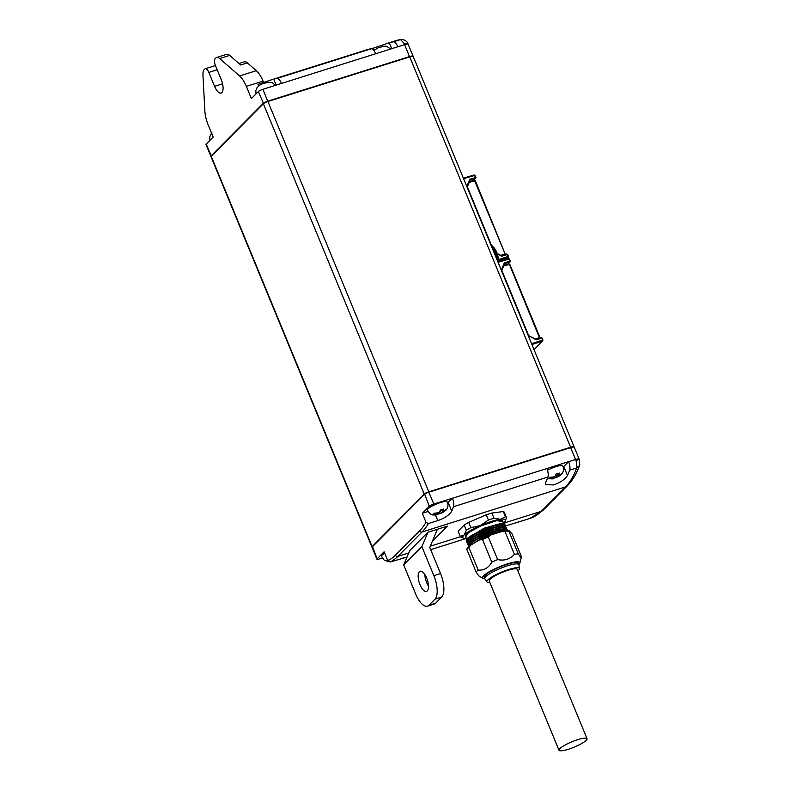 <?xml version="1.0" encoding="UTF-8"?>
<svg xmlns="http://www.w3.org/2000/svg" width="790" height="790" viewBox="0 0 790 790"><rect width="100%" height="100%" fill="white"/><g stroke="black" fill="none" stroke-linecap="round" stroke-linejoin="round"><path stroke-width="1.19" d="M466.623 539.254L465.478 536.469A20.165 3.851 -22.4 0 1 480.834 525.992A20.165 3.851 -22.4 0 1 502.519 520.798A20.165 3.851 -22.4 0 1 502.756 521.104L503.615 523.187M465.666 536.943L468.381 532.648L480.794 525.952L496.831 520.649L502.944 521.578M281.447 83.375A7.683 3.111 -107.5 0 0 276.935 78.447L371.191 48.812A7.683 3.111 72.5 0 1 375.714 53.74L262.902 89.3A3.841 0.731 157.6 0 0 258.34 91.571L251.368 98.592L246.342 86.396A19.197 7.782 -107.5 0 0 239.587 75.949L219.65 58.549A11.524 4.671 -107.5 0 0 216.608 57.492A11.524 4.671 -107.5 0 0 215.749 58.026L215.156 58.618A5.757 2.34 -107.5 0 0 215.492 65.679L221.239 79.622A10.556 4.286 72.5 0 1 221.862 92.568A10.556 4.286 72.5 0 1 221.072 93.052A10.556 4.286 72.5 0 1 214.574 86.337L208.827 72.403A5.757 2.34 -107.5 0 0 205.281 68.74A5.757 2.34 -107.5 0 0 204.857 69.007L204.264 69.599A11.524 4.671 -107.5 0 0 202.961 75.356L204.857 110.936A19.197 7.782 -107.5 0 0 208.155 124.869L213.181 137.065L206.21 144.096A3.841 0.731 157.6 0 0 206.002 144.501L210.891 156.351A3.841 0.731 -22.4 0 1 211.088 155.936L263.218 103.421A3.841 0.731 -22.4 0 1 267.78 101.15L409.585 56.564A5.757 1.096 -22.4 0 1 413.091 56.199A5.757 1.096 -22.4 0 1 413.091 56.396L413.091 56.406M267.869 82.328L262.863 83.651M263.356 83.306L259.545 85.251L256.928 87.789M383.456 46.413L378.45 47.726M378.943 47.38L374.006 50.303M212.076 132.987L210.861 134.201M490.906 244.979A11.425 4.631 72.5 0 1 492.2 245.907L492.2 245.907A11.425 4.631 72.5 0 1 498.026 262.27M446.39 509.738C448.276 506.834 448.493 504.188 447.031 501.798A10.556 2.014 157.6 0 0 438.48 503.24A10.556 2.014 157.6 0 0 428.081 508.76A10.556 2.014 157.6 0 0 427.509 509.836C426.62 509.678 430.945 515.159 431.261 514.359C431.982 515.05 433.809 515.199 436.732 514.823M441.659 509.787L442.44 511.703L446.715 509.224L444.108 511.762L440.287 513.707L444.108 511.762M442.459 512.532A3.841 0.731 157.6 0 1 440.79 513.372L437.591 514.27M435.774 514.685L437.443 514.418L437.571 513.224M437.887 513.974L432.782 514.448L433.996 513.224L439.092 512.75L440.385 510.044L443.733 508.987L442.44 511.703M458.111 531.166A24.964 4.76 157.6 0 0 458.151 531.305L460.313 536.529A24.964 4.76 -22.4 0 1 460.264 536.39L458.111 531.166L464.174 525.054A24.964 4.76 157.6 0 1 468.717 522.407L486.245 514.804A24.964 4.76 157.6 0 1 491.844 513.046L503.309 511.535A24.964 4.76 157.6 0 1 504.306 512.285L506.459 517.509A24.964 4.76 -22.4 0 1 506.508 517.648L505.324 520.946A23.038 4.394 -22.4 0 1 504.198 522.447A23.038 4.394 -22.4 0 1 503.556 523.049M461.311 537.279A24.964 4.76 -22.4 0 1 461.103 537.21A24.964 4.76 -22.4 0 1 460.6 536.914A24.964 4.76 -22.4 0 1 460.313 536.529M579.653 464.954A5.757 4.641 -160.2 0 1 579.524 465.409A5.757 4.641 -160.2 0 1 576.68 467.976L569.649 470.188A153.843 62.38 72.5 0 1 567.477 475.541C565.048 479.441 560.377 482.572 553.464 484.912L545.436 484.655L545.712 482.384A153.843 62.38 -107.5 0 0 547.885 477.032L453.46 506.716A7.683 3.111 -107.5 0 0 452.453 498.253L546.877 468.559A7.683 3.111 72.5 0 1 547.885 477.032M546.877 468.559L568.612 461.637L563.764 466.525A12.482 2.38 -22.4 0 1 563.161 467.058M557.246 473.872L558.026 475.778L562.302 473.309L559.695 475.837L555.874 477.792L559.695 475.837M558.046 476.617A3.841 0.731 157.6 0 1 556.377 477.446L553.178 478.355M551.361 478.76L553.03 478.503L553.158 477.308M553.474 478.049L548.369 478.523L549.583 477.308L554.679 476.834L555.962 474.119L559.32 473.072L558.026 475.778M430.688 549.643L466.288 538.444A23.038 4.394 -22.4 0 1 463.532 538.168A23.038 4.394 -22.4 0 1 464.016 535.077A23.038 4.394 -22.4 0 1 480.36 525.577A23.038 4.394 -22.4 0 1 500.445 519.257A23.038 4.394 -22.4 0 1 505.136 519.632A23.038 4.394 -22.4 0 1 505.324 520.946M460.264 536.39L464.016 535.077L466.327 530.288A24.964 4.76 -22.4 0 1 470.87 527.641L480.36 525.577L488.408 520.027A24.964 4.76 -22.4 0 1 493.997 518.27L500.445 519.257L505.462 516.769A24.964 4.76 -22.4 0 1 506.173 517.124A24.964 4.76 -22.4 0 1 506.459 517.509M419.362 571.753A10.556 4.286 72.5 0 1 420.152 571.259A10.556 4.286 72.5 0 1 427.044 579.001A10.556 4.286 72.5 0 1 427.262 590.92A10.556 4.286 72.5 0 1 426.482 591.414A10.556 4.286 72.5 0 1 419.589 583.672A10.556 4.286 72.5 0 1 419.362 571.753M495.844 530.248L497.236 529.488M468.263 541.841L467.65 541.505C462.298 538.059 501.008 520.906 504.109 524.649L504.326 524.935M467.868 540.656L468.964 540.834M472.647 536.588A20.165 3.851 -22.4 0 1 471.906 536.746M470.633 536.983A20.165 3.851 -22.4 0 1 468.993 537.19M504.642 524.985L504.919 523.849L502.479 523.079L484.201 528.145L467.305 538.425M468.371 543.253C463.019 539.807 501.729 522.644 504.83 526.397L505.047 526.673M501.936 530.307L501.354 530.702M500.791 531.068L498.46 532.45M500.435 531.937L502.262 530.742M469.092 544.991C463.73 541.545 502.45 524.392 505.541 528.135L505.768 528.421M504.741 530.376L503.901 531.117M504.919 530.929L505.482 530.337M469.813 546.739C464.451 543.293 503.171 526.13 506.262 529.883L506.479 530.159M505.679 525.706L503.191 524.817L484.922 529.893L468.026 540.163M506.39 527.443L503.911 526.565L485.633 531.63L469.033 541.525L467.719 544.409M507.111 529.191L504.632 528.303L486.354 533.378L469.754 543.273L468.44 546.157M507.674 530.633L505.353 530.041L487.075 535.116L470.178 545.396M491.163 534.889L500.811 531.858M503.497 523.178L482.157 529.438L466.939 538.839L466.228 540.814L467.058 541.496M466.989 541.644L466.317 541.032L470.257 536.242L482.246 529.656L497.562 524.175L505.007 524.066L504.84 525.024M504.218 524.915L482.868 531.176L467.66 540.577L466.949 542.562L467.769 543.244M467.71 543.392L467.038 542.779L470.978 537.98L482.957 531.394L498.273 525.923L505.728 525.804L505.56 526.772M504.938 526.663L483.589 532.924L468.381 542.315M468.431 545.13L467.749 544.517L471.699 539.728L483.678 533.141L498.994 527.661L506.449 527.552L506.271 528.51M505.649 528.401L484.31 534.662L469.102 544.063M468.756 546.64L472.42 541.466L484.398 534.879L499.715 529.409L507.16 529.29L506.992 530.258M506.37 530.149L485.021 536.41L469.951 545.653M471.067 544.833L485.109 536.627L499.339 531.423L507.496 530.633M503.714 526.041L504.366 525.36M495.607 533.309L498.964 531.522M501.235 530.436L500.495 530.9M499.813 531.305L496.93 532.894M502.825 531.334L504.04 530.455M504.464 530.406L503.388 531.216M518.832 564.653A20.165 3.851 157.6 0 0 519.85 563.142A20.165 3.851 157.6 0 0 519.603 562.243A20.165 3.851 157.6 0 0 497.917 567.447A20.165 3.851 157.6 0 0 482.789 578.231A20.165 3.851 157.6 0 0 482.957 578.349A20.165 3.851 157.6 0 0 484.754 578.705M482.957 578.349L478.691 575.811L476.163 572.118L466.821 549.465A24.964 4.76 -22.4 0 1 468.845 547.421L478.187 570.074A24.964 4.76 157.6 0 0 476.163 572.118M520.768 557.543L521.351 556.506L512.019 533.852L509.046 530.653A23.809 4.542 157.6 0 0 501.492 531.64L505.067 531.7A24.964 4.76 157.6 0 1 508.898 531.196L518.23 553.849L520.768 557.543L521.351 556.506M519.573 568.514L518.852 564.741A18.437 3.516 157.6 0 0 518.813 564.603A18.437 3.516 157.6 0 0 518.596 564.327A18.437 3.516 157.6 0 0 498.776 569.077A18.437 3.516 157.6 0 0 484.734 578.655A18.437 3.516 157.6 0 0 484.793 578.774L486.936 581.963A17.666 3.367 -22.4 0 1 500.811 572.464A17.666 3.367 -22.4 0 1 519.336 568.109A17.666 3.367 -22.4 0 1 519.573 568.514A17.666 3.367 -22.4 0 1 517.885 570.933M484.734 578.655L484.151 577.263A18.437 3.516 -22.4 0 1 498.204 567.684A18.437 3.516 -22.4 0 1 518.24 563.211L518.813 564.603M489.84 582.497A17.666 3.367 -22.4 0 1 487.084 582.121A17.666 3.367 -22.4 0 1 486.936 581.963M559.172 750.5A15.168 2.893 157.6 0 0 574.804 746.876A15.168 2.893 157.6 0 0 587.039 738.709A15.168 2.893 157.6 0 0 586.871 738.472A15.168 2.893 157.6 0 0 571.229 742.096A15.168 2.893 157.6 0 0 558.994 750.263A15.168 2.893 157.6 0 0 559.172 750.5M587.039 738.709L517.233 569.333A15.168 2.893 157.6 0 0 517.055 569.106A15.168 2.893 157.6 0 0 501.423 572.72A15.168 2.893 157.6 0 0 489.188 580.897L558.994 750.263M384.71 553.227A10.556 2.014 157.6 0 0 382.014 555.173A10.556 2.014 157.6 0 0 381.442 556.259L384.177 560.179L388.305 561.493M387.969 561.078L386.715 560.861L387.93 559.636M372.1 547.144A3.841 0.731 -22.4 0 1 371.912 547.016A3.841 0.731 -22.4 0 1 372.11 546.611L424.24 494.086A3.841 0.731 -22.4 0 1 428.802 491.815L570.607 447.229A5.757 1.096 -22.4 0 1 574.113 446.873A5.757 1.096 -22.4 0 1 574.113 447.061L574.113 447.071M371.912 547.016L211.029 156.697A3.841 0.731 -22.4 0 1 211.236 156.292L263.366 103.767A3.841 0.731 -22.4 0 1 267.928 101.495L409.734 56.91A5.757 1.096 -22.4 0 1 413.239 56.544L574.113 446.873M372.07 547.213L372.278 546.729A3.456 0.662 -22.4 0 1 372.446 546.502L424.576 493.987A3.456 0.662 -22.4 0 1 428.684 491.933L570.489 447.357A5.372 1.027 -22.4 0 1 573.589 446.873L574.073 447.061A5.757 1.096 157.6 0 0 570.755 447.584L428.95 492.16A3.841 0.731 157.6 0 0 424.388 494.441L372.258 546.957A3.841 0.731 157.6 0 0 372.07 547.213A3.841 0.731 157.6 0 0 372.05 547.371L376.939 559.221A3.841 0.731 -22.4 0 1 377.136 558.807L384.108 551.785L387.821 560.772A151.917 61.61 -107.5 0 0 395.395 555.212A1.916 1.718 44.8 0 0 397.785 556.437L408.736 552.99M497.661 559.616A24.964 4.76 157.6 0 0 491.805 562.154L482.463 539.501A24.964 4.76 -22.4 0 1 488.319 536.963L497.661 559.616C504.494 560.969 510.073 559.211 514.399 554.353L505.067 531.7M518.23 553.849A24.964 4.76 157.6 0 0 514.399 554.353M478.187 570.074C483.974 570.548 488.516 567.911 491.805 562.154M508.898 531.196L509.046 530.653M501.492 531.64L491.034 534.929A23.809 4.542 157.6 0 0 479.481 539.945L470.968 544.893A23.809 4.542 157.6 0 0 467.058 548.695L466.92 549.02M488.319 536.963L491.034 534.929M482.463 539.501L479.481 539.945M468.845 547.421L470.968 544.893M466.821 549.465L466.979 548.922M403.7 564.959L415.659 593.981A19.197 7.782 -107.5 0 0 427.479 606.187A19.197 7.782 -107.5 0 0 428.901 605.298L435.596 603.195L441.659 597.092L434.964 599.195A19.197 7.782 -107.5 0 0 433.848 575.663L421.88 546.64L427.943 532.243L409.763 550.571L403.7 564.959L421.88 546.64M428.901 605.298L434.964 599.195M428.476 586.052A10.556 4.286 72.5 0 1 424.852 574.518M554.383 476.923L554.708 477.713M555.884 474.731L556.822 477.002M562.302 473.309L561.759 474.059M435.596 603.195A19.197 7.782 72.5 0 1 434.174 604.083L427.479 606.187M432.318 541.367L447.466 526.11L437.413 529.27L429.77 547.421L440.544 573.56A19.197 7.782 72.5 0 1 441.659 597.092M561.976 473.812C563.863 470.919 564.08 468.273 562.618 465.873A10.556 2.014 157.6 0 0 547.48 470.257M579.287 459.622L579.761 464.599A5.757 4.088 -166.6 0 1 576.888 467.216L576.098 460.649L570.489 447.357M579.761 464.599L579.524 465.409C576.552 473.763 572.523 480.537 567.447 485.722A5.757 5.145 -135.2 0 1 565.512 486.897A153.843 62.38 -107.5 0 0 576.68 467.976L576.888 467.216M579.179 459.346A5.757 1.096 157.6 0 0 579.179 459.148L576.098 460.649M438.796 512.848L439.122 513.628M440.297 510.656L441.235 512.917M446.715 509.224L446.172 509.975M505.462 516.769L503.309 511.535M493.997 518.27L491.844 513.046M488.408 520.027L486.245 514.804M470.87 527.641L468.717 522.407M466.327 530.288L464.174 525.054M437.413 529.27L427.943 532.243M569.649 470.188A7.683 3.111 -107.5 0 0 568.642 461.716L575.673 459.513A5.757 1.096 157.6 0 1 579.179 459.148L574.261 447.219A5.757 1.096 157.6 0 0 574.073 447.061M428.16 511.466L422.304 513.312L429.276 506.291A3.841 0.731 -22.4 0 1 433.829 504.01L452.453 498.253M452.413 498.174L448.177 502.44A12.482 2.38 -22.4 0 1 447.575 502.983M453.46 506.716A153.843 62.38 72.5 0 1 451.732 511.071C449.362 515.05 444.711 518.22 437.779 520.59L428.407 523.533A153.843 62.38 72.5 0 1 422.028 532.006L565.512 486.897L541.269 511.318A5.757 5.145 -135.2 0 0 543.194 510.152L567.447 485.722M505.748 525.873L522.625 520.738A153.843 62.38 72.5 0 1 518.605 521.617A7.683 3.111 -107.5 0 1 518.27 521.617M422.304 513.312L426.007 522.299L428.407 523.533M395.395 555.212L419.638 530.791A1.916 1.718 44.8 0 0 422.028 532.006L397.785 556.437A153.843 62.38 72.5 0 1 390.221 562.006L387.821 560.772M390.221 562.006L405.665 557.483A153.843 62.38 72.5 0 1 402.87 558.076M406.722 557.148L405.606 557.355M382.202 558.056L379.279 558.974A3.841 0.731 -22.4 0 1 376.939 559.221M469.517 181.67L474.375 180.199L475.323 180.683L469.221 182.372M474.375 180.199L505.116 253.955L475.323 180.683M500.771 255.358L505.116 253.955L505.146 254.489M491.459 245.305L467.354 186.815L470.198 180.031L475.521 178.382L473.437 180.485M475.906 177.474L475.521 178.382L474.662 175.429L475.906 177.474L469.882 179.182L470.198 180.031M501.374 255.664L501.63 256.197L507.654 254.489L508.483 256.503L506.696 254.005L501.374 255.664L497.226 253.531M475.076 175.459L474.128 174.975L474.662 175.429L463.582 178.688M506.696 254.005L507.654 254.489M467.354 186.815L466.821 186.489L469.882 179.182M463.355 178.145L474.128 174.975M501.63 256.197L497.394 254.025M490.916 244.959L466.821 186.489M498.263 259.673L508.059 256.464L508.108 257.412L508.483 256.503M506.212 259.318L508.108 257.412L498.243 260.641M496.071 250.934A17.183 15.366 -135.2 0 1 497.512 254.419M535.245 338.999L539.59 337.597L539.837 338.061M503.99 265.312L508.849 263.84L509.382 264.294L539.619 338.13M540.014 337.626L509.797 264.324L503.694 266.013M508.849 263.84L509.797 264.324M541.17 337.646L542.128 338.13L542.957 340.144L541.17 337.646L535.847 339.305L528.688 335.632L501.828 270.457L504.672 263.663L509.994 262.023L507.911 264.127M510.38 261.115L509.135 259.061L510.38 261.115L509.994 262.023L509.965 261.075L504.356 262.823L504.672 263.663M531.591 343.69L542.533 340.105L542.582 341.043L542.957 340.144M535.847 339.305L536.104 339.838L542.128 338.13M534.05 349.644L542.582 341.043L531.937 344.529M501.828 270.457L501.295 270.131L504.356 262.823M536.104 339.838L528.688 335.632M528.392 335.878L501.295 270.131M509.55 259.1L508.602 258.616L509.135 259.061L498.075 262.32M498.164 261.688L508.602 258.616M402.021 39.5A5.757 5.254 82.2 0 0 400.945 39.53L402.89 39.569A5.757 5.026 100.3 0 0 400.688 39.727L400.155 39.698A153.843 62.38 -107.5 0 0 395.928 40.645L400.945 39.53A5.757 5.254 82.2 0 0 400.155 39.698L393.292 41.86A7.683 3.111 -107.5 0 1 397.814 46.788L375.714 53.74M402.89 39.569C405.813 40.468 407.522 41.9 407.996 43.845L407.996 43.845A5.757 2.005 156 0 0 404.194 43.559L400.688 39.727M371.191 48.812A153.843 62.38 -107.5 0 0 367.172 49.681L273.686 79.099A153.843 62.38 72.5 0 1 276.935 78.447M371.557 48.802L389.272 42.739A153.843 62.38 72.5 0 1 393.292 41.86M205.281 68.74L215.324 65.58A5.757 2.34 72.5 0 1 215.443 65.55M216.608 57.492L226.651 54.332A11.524 4.671 72.5 0 1 229.692 55.389L240.683 64.978L247.379 62.874A11.524 4.671 -107.5 0 0 244.337 61.818L238.985 63.506M258.646 85.982L257.984 84.372L272.501 79.454M263.643 82.496L263.08 81.133A19.197 7.782 -107.5 0 0 256.325 70.685L247.379 62.874M497.572 261.144A11.87 4.809 -107.5 0 0 491.084 245.404M492.338 248.455A11.988 4.859 72.5 0 1 495.844 256.967M436.653 514.359A3.841 0.731 157.6 0 0 437.443 514.418M563.764 466.525L567.477 475.541M552.24 478.434A3.841 0.731 157.6 0 0 553.03 478.503M211.236 156.292L372.11 546.611M263.366 103.767L424.24 494.086M267.928 101.495L428.802 491.815M409.734 56.91L570.607 447.229M559.261 475.392A3.841 0.731 157.6 0 0 558.471 475.333M555.123 476.38A3.841 0.731 157.6 0 0 553.454 477.219M433.848 575.663L440.544 573.56M443.674 511.318A3.841 0.731 157.6 0 0 442.884 511.249M439.536 512.305A3.841 0.731 157.6 0 0 437.867 513.135M448.177 502.44L451.732 511.071M435.488 515.021L437.779 520.59M430.274 546.216L460.422 536.736M498.559 524.748L500.85 524.027M503.595 523.168L541.269 511.318A153.843 62.38 -107.5 0 1 529.853 518.457L543.194 510.152M428.684 491.933L433.829 504.01M419.638 530.791A151.917 61.61 -107.5 0 0 426.007 522.299M429.276 506.291L424.576 493.987M372.446 546.502L377.136 558.807M391.771 48.782L389.272 42.739M408.173 44.467A5.757 1.096 157.6 0 0 408.173 44.27A5.757 1.096 157.6 0 0 404.668 44.635L397.814 46.788M409.605 56.949L404.194 43.559M276.164 85.123L273.686 79.099M262.902 89.3L267.8 101.535M217.181 69.777L208.827 72.403M222.563 83.829L214.574 86.337M229.692 55.389L219.65 58.549M256.325 70.685L239.587 75.949M263.08 81.133L246.342 86.396M263.564 103.589L258.34 91.571M211.414 156.104L206.21 144.096M275.384 85.369L272.392 82.654L266.911 82.19M390.744 49.099L386.587 46.245L382.498 46.264M498.075 262.369A18.674 18.674 0 0 0 492.2 245.907L490.886 244.949M547.282 478.631L552.319 478.908M519.85 563.142L521.341 557.483M466.939 538.839L467.591 538.039M467.66 540.577L468.312 539.787M469.813 545.801L470.465 545.011M463.532 538.168L461.103 537.21M406.425 557.266L407.018 557.078M522.822 520.669L529.853 518.457M209.952 140.314L209.696 137.035L211.197 133.698M407.996 43.845L413.091 56.199M389.055 42.808L395.928 40.645M256.029 93.901L255.772 90.623L257.264 87.285"/></g></svg>
